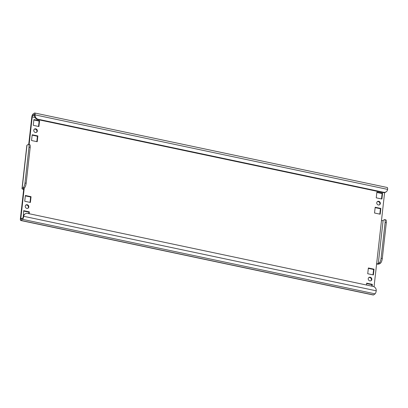 <?xml version="1.0" encoding="UTF-8"?>
<svg xmlns="http://www.w3.org/2000/svg" width="408" height="408" viewBox="0 0 408 408"><rect width="100%" height="100%" fill="white"/><g stroke="black" fill="none" stroke-linecap="round" stroke-linejoin="round"><path stroke-width="0.61" d="M34.247 129.254A1.918 1.739 -125.1 0 1 36.429 132.35M33.767 130.269A1.918 1.739 54.9 0 0 36.659 132.218A1.918 1.739 54.9 0 0 36.44 129.117A1.918 1.739 54.9 0 0 33.767 130.269M25.73 205.168A1.918 1.739 -125.1 0 1 27.912 208.264M25.25 206.183A1.918 1.739 54.9 0 0 28.147 208.131A1.918 1.739 54.9 0 0 27.922 205.03A1.918 1.739 54.9 0 0 25.25 206.183M377.237 201.741A1.918 1.739 -125.1 0 1 379.42 204.841M376.757 202.756A1.918 1.739 54.9 0 0 379.649 204.704A1.918 1.739 54.9 0 0 379.43 201.603A1.918 1.739 54.9 0 0 376.757 202.756M368.725 277.654A1.918 1.739 -125.1 0 1 370.903 280.755M368.24 278.674A1.918 1.739 54.9 0 0 371.137 280.617A1.918 1.739 54.9 0 0 370.913 277.517A1.918 1.739 54.9 0 0 368.24 278.674M375.074 293.852L373.539 294.933A2.555 0.765 101.9 0 1 373.284 295.004L20.747 220.499A2.555 0.765 -78.1 0 0 21.007 220.427L22.537 219.346A2.555 0.765 -78.1 0 0 23.69 216.301A3.835 3.483 54.9 0 1 25.061 213.919L24.623 214.231A3.835 3.483 -125.1 0 0 23.251 216.607L23.69 216.301L376.222 290.807A2.555 0.765 101.9 0 1 375.074 293.852L22.537 219.346M22.063 218.566L20.839 218.306A1.28 0.383 -78.1 0 0 21.012 219.249A1.28 0.383 -78.1 0 0 21.14 219.213L22.675 218.132A1.28 0.383 -78.1 0 0 23.251 216.607M383.173 192.581L383.612 192.27A3.835 3.483 54.9 0 0 386.228 191.765L385.79 192.071A3.835 3.483 -125.1 0 1 383.173 192.581L37.796 119.59A3.835 3.483 -125.1 0 1 34.624 115.189A1.28 0.383 -78.1 0 0 34.45 114.245A1.28 0.383 -78.1 0 0 34.323 114.281L32.788 115.362A1.28 0.383 -78.1 0 0 32.217 116.887L35.078 117.489M34.624 115.189L35.062 114.877A2.555 0.765 -78.1 0 0 34.716 112.996A2.555 0.765 -78.1 0 0 34.461 113.067L32.926 114.148A2.555 0.765 -78.1 0 0 31.778 117.193L28.723 144.396M29.136 213.721L29.345 211.869L23.679 210.671L23.266 216.49M31.049 196.681L25.383 195.488L24.735 201.256L30.401 202.455L31.049 196.681L30.61 196.993L30.008 202.368M39.566 120.768L33.9 119.575L33.252 125.343L38.918 126.541L39.566 120.768L39.127 121.079L38.525 126.454M37.862 135.951L32.196 134.757L31.549 140.525L37.215 141.724L37.862 135.951L37.424 136.262L36.822 141.637M380.853 208.442L375.187 207.244L374.539 213.012L380.205 214.21L380.853 208.442L380.414 208.748L379.812 214.129M372.132 286.212L372.336 284.356L366.67 283.157L366.46 285.014M367.725 273.743L373.391 274.941L374.039 269.173L368.373 267.974L367.725 273.743M382.556 193.259L376.89 192.061L376.242 197.829L381.908 199.028L382.556 193.259L382.118 193.565L381.516 198.946M379.369 262.834A3.835 1.153 -78.1 0 0 381.098 258.264L382.291 258.514A3.835 1.153 101.9 0 1 380.562 263.084L379.369 262.834L378.277 263.604A1.28 0.372 6.4 0 1 376.645 263.66L374.049 286.768M384.616 192.586L381.48 220.544A1.28 0.372 -173.6 0 0 383.112 220.483L384.209 219.713A3.835 1.153 -78.1 0 1 384.591 219.606A3.835 1.153 -78.1 0 1 385.116 222.431L381.098 258.264M29.121 144.478L32.217 116.887M20.839 218.306L24.108 189.154L23.669 189.465L20.4 218.617A2.555 0.765 -78.1 0 0 20.747 220.499M23.633 211.064L28.907 212.175L28.744 213.639M25.337 195.881L30.61 196.993M33.854 119.962L39.127 121.079M32.15 135.145L37.424 136.262M375.141 207.636L380.414 208.748M366.629 283.55L371.897 284.662L371.734 286.125M368.332 268.367L373.601 269.479L372.999 274.859M376.844 192.454L382.118 193.565M380.562 263.084L379.465 263.859A2.555 0.75 6.4 0 1 376.599 264.042M382.291 258.514L386.31 222.686L385.116 222.431M384.591 219.606L385.784 219.856A3.835 1.153 101.9 0 1 386.31 222.686M22.006 188.562L26.841 145.442A2.555 0.75 6.4 0 1 26.999 145.222L28.096 144.452A3.835 1.153 -78.1 0 1 28.478 144.345A3.835 1.153 -78.1 0 1 28.999 147.171L24.98 183.003L26.173 183.253A3.835 1.153 101.9 0 1 24.449 187.823L23.256 187.573L22.16 188.343A2.555 0.75 -173.6 0 0 22.006 188.562A2.555 0.75 -173.6 0 0 23.669 189.465M24.449 187.823L23.353 188.593A1.28 0.372 -173.6 0 0 23.276 188.705A1.28 0.372 -173.6 0 0 24.108 189.154L24.24 187.971M23.256 187.573A3.835 1.153 -78.1 0 0 24.98 183.003M28.478 144.345L29.672 144.595A3.835 1.153 101.9 0 1 30.192 147.421L26.173 183.253M34.716 112.996L387.253 187.501A2.555 0.765 101.9 0 1 387.6 189.383L35.062 114.877A3.835 3.483 54.9 0 0 38.235 119.279L37.796 119.59M383.612 192.27L38.235 119.279M386.228 191.765A3.835 3.483 54.9 0 0 387.6 189.383M376.222 290.807A3.835 3.483 54.9 0 0 373.055 286.406L27.678 213.415A3.835 3.483 54.9 0 0 25.061 213.919M374.039 269.173L373.601 269.479M372.336 284.356L371.897 284.662M29.345 211.869L28.907 212.175M373.539 294.933L21.007 220.427M34.603 115.745L32.788 115.362M381.48 220.544L376.645 263.66M378.277 263.604L383.112 220.483M22.16 188.343L26.999 145.222M30.192 147.421L28.999 147.171"/></g></svg>
